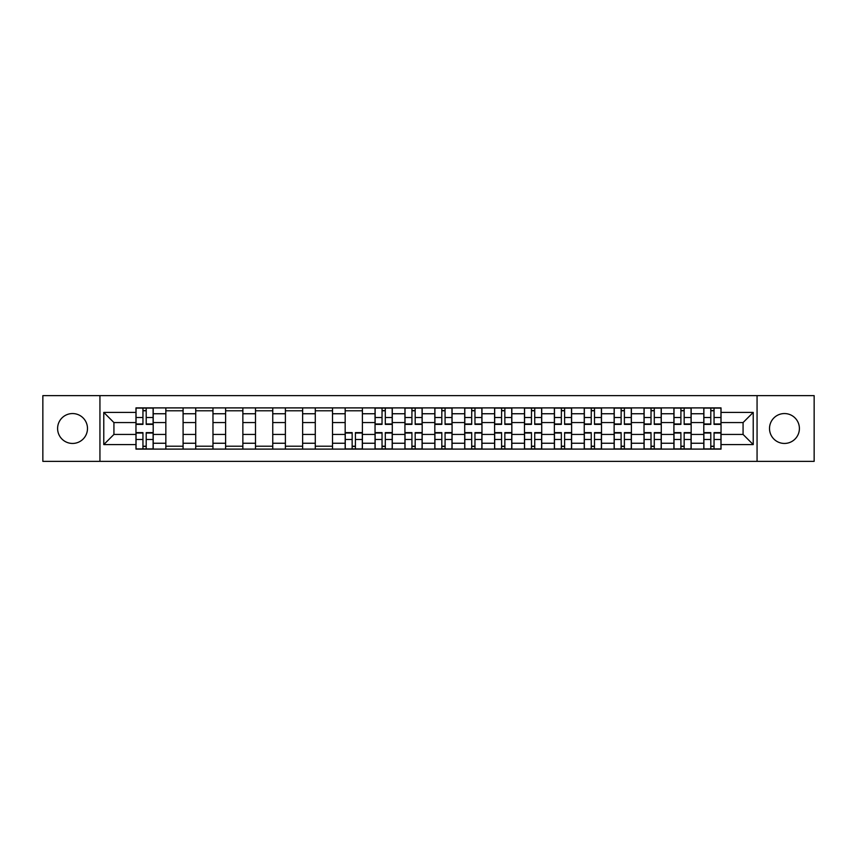 <?xml version="1.0" encoding="UTF-8"?>
<svg xmlns="http://www.w3.org/2000/svg" width="857" height="857" viewBox="0 0 857 857"><rect width="100%" height="100%" fill="white"/><g stroke="black" fill="none" stroke-linecap="round" stroke-linejoin="round"><path stroke-width="1.29" d="M784.455 413.556A14.944 14.944 0 0 0 769.511 428.5A14.944 14.944 0 0 0 784.455 443.444A14.944 14.944 0 0 0 799.399 428.5A14.944 14.944 0 0 0 784.455 413.556M72.545 413.556A14.944 14.944 0 0 0 57.601 428.5A14.944 14.944 0 0 0 72.545 443.444A14.944 14.944 0 0 0 87.489 428.5A14.944 14.944 0 0 0 72.545 413.556M757.063 461.355L814.15 461.355L814.15 395.645L42.85 395.645L42.85 461.355L757.063 461.355L757.063 395.645M165.84 449.1L165.84 413.749L153.199 413.749L153.199 449.1M153.199 413.749L153.199 407.9M165.84 413.749L165.84 407.9M183.087 407.9L183.087 449.1M195.728 449.1L195.728 407.9M212.975 407.9L212.975 449.1M225.616 449.1L225.616 407.9M242.863 407.9L242.863 449.1M255.504 449.1L255.504 407.9M272.751 407.9L272.751 449.1M285.392 449.1L285.392 407.9M302.628 407.9L302.628 449.1M315.28 449.1L315.28 407.9M332.516 407.9L332.516 449.1M345.167 449.1L345.167 407.9M362.404 407.9L362.404 449.1M375.045 449.1L375.045 407.9M392.292 407.9L392.292 449.1M404.933 449.1L404.933 407.9M422.18 407.9L422.18 449.1M434.82 449.1L434.82 407.9M452.067 407.9L452.067 449.1M464.708 449.1L464.708 407.9M481.955 407.9L481.955 449.1M494.596 449.1L494.596 407.9M511.833 407.9L511.833 449.1M524.484 449.1L524.484 407.9M541.72 407.9L541.72 449.1M554.372 449.1L554.372 407.9M571.608 407.9L571.608 449.1M584.249 449.1L584.249 407.9M601.496 407.9L601.496 449.1M614.137 449.1L614.137 407.9M631.384 407.9L631.384 449.1M644.025 449.1L644.025 407.9M661.272 407.9L661.272 449.1M673.913 449.1L673.913 407.9M691.16 407.9L691.16 449.1M703.801 449.1L703.801 407.9M703.801 434.435L691.16 434.435M673.913 434.435L661.272 434.435M644.025 434.435L631.384 434.435M614.137 434.435L601.496 434.435M584.249 434.435L571.608 434.435M554.372 434.435L541.72 434.435M524.484 434.435L511.833 434.435M494.596 434.435L481.955 434.435M464.708 434.435L452.067 434.435M434.82 434.435L422.18 434.435M404.933 434.435L392.292 434.435M375.045 434.435L362.404 434.435M345.167 434.435L332.516 434.435M315.28 434.435L302.628 434.435M285.392 434.435L272.751 434.435M255.504 434.435L242.863 434.435M225.616 434.435L212.975 434.435M195.728 434.435L183.087 434.435M165.84 434.435L153.199 434.435M703.801 422.565L691.16 422.565M673.913 422.565L661.272 422.565M644.025 422.565L631.384 422.565M614.137 422.565L601.496 422.565M584.249 422.565L571.608 422.565M554.372 422.565L541.72 422.565M524.484 422.565L511.833 422.565M494.596 422.565L481.955 422.565M464.708 422.565L452.067 422.565M434.82 422.565L422.18 422.565M404.933 422.565L392.292 422.565M375.045 422.565L362.404 422.565M345.167 422.565L332.516 422.565M315.28 422.565L302.628 422.565M285.392 422.565L272.751 422.565M255.504 422.565L242.863 422.565M225.616 422.565L212.975 422.565M195.728 422.565L183.087 422.565M165.84 422.565L153.199 422.565M113.927 434.435L135.963 434.435L135.963 422.565L113.927 422.565L113.927 434.435L103.772 444.59L103.772 412.41L135.963 412.41L135.963 422.565M721.037 422.565L721.037 434.435L743.073 434.435L743.073 422.565L721.037 422.565L721.037 407.9L135.963 407.9L135.963 412.41M721.037 412.41L753.228 412.41L753.228 444.59L721.037 444.59L721.037 434.435M135.963 434.435L135.963 449.1L721.037 449.1L721.037 444.59M135.963 444.59L103.772 444.59M99.937 461.355L99.937 395.645M146.204 446.218L142.948 446.218M142.948 410.782L146.204 410.782M183.087 446.218L165.84 446.218M165.84 410.782L183.087 410.782M212.975 446.218L195.728 446.218M195.728 410.782L212.975 410.782M242.863 446.218L225.616 446.218M225.616 410.782L242.863 410.782M272.751 446.218L255.504 446.218M255.504 410.782L272.751 410.782M302.628 446.218L285.392 446.218M285.392 410.782L302.628 410.782M332.516 446.218L315.28 446.218M315.28 410.782L332.516 410.782M355.409 446.218L352.152 446.218M345.167 410.782L362.404 410.782M385.296 446.218L382.04 446.218M382.04 410.782L385.296 410.782M415.184 446.218L411.928 446.218M411.928 410.782L415.184 410.782M445.072 446.218L441.816 446.218M441.816 410.782L445.072 410.782M474.96 446.218L471.704 446.218M471.704 410.782L474.96 410.782M504.848 446.218L501.591 446.218M501.591 410.782L504.848 410.782M534.736 446.218L531.479 446.218M531.479 410.782L534.736 410.782M564.613 446.218L561.356 446.218M561.356 410.782L564.613 410.782M594.501 446.218L591.244 446.218M591.244 410.782L594.501 410.782M624.389 446.218L621.132 446.218M621.132 410.782L624.389 410.782M654.277 446.218L651.02 446.218M651.02 410.782L654.277 410.782M684.165 446.218L680.908 446.218M680.908 410.782L684.165 410.782M714.052 446.218L710.796 446.218M710.796 410.782L714.052 410.782M103.772 412.41L113.927 422.565M743.073 434.435L753.228 444.59M743.073 422.565L753.228 412.41M146.204 424.376L146.204 408.093L153.103 408.093L153.103 424.376L146.204 424.376M142.948 410.589L146.204 410.589M142.948 408.093L136.049 408.093L136.049 424.376L142.948 424.376L142.948 408.093L146.204 408.093M142.948 432.624L142.948 448.907L136.049 448.907L136.049 432.624L142.948 432.624M146.204 446.411L142.948 446.411M146.204 448.907L153.103 448.907L153.103 432.624L146.204 432.624L146.204 448.907L142.948 448.907M385.296 424.376L385.296 408.093L392.195 408.093L392.195 424.376L385.296 424.376M382.04 410.589L385.296 410.589M382.04 408.093L375.141 408.093L375.141 424.376L382.04 424.376L382.04 408.093L385.296 408.093M415.184 424.376L415.184 408.093L422.083 408.093L422.083 424.376L415.184 424.376M411.928 410.589L415.184 410.589M411.928 408.093L405.029 408.093L405.029 424.376L411.928 424.376L411.928 408.093L415.184 408.093M445.072 424.376L445.072 408.093L451.971 408.093L451.971 424.376L445.072 424.376M441.816 410.589L445.072 410.589M441.816 408.093L434.917 408.093L434.917 424.376L441.816 424.376L441.816 408.093L445.072 408.093M474.96 424.376L474.96 408.093L481.859 408.093L481.859 424.376L474.96 424.376M471.704 410.589L474.96 410.589M471.704 408.093L464.805 408.093L464.805 424.376L471.704 424.376L471.704 408.093L474.96 408.093M504.848 424.376L504.848 408.093L511.736 408.093L511.736 424.376L504.848 424.376M501.591 410.589L504.848 410.589M501.591 408.093L494.693 408.093L494.693 424.376L501.591 424.376L501.591 408.093L504.848 408.093M534.736 424.376L534.736 408.093L541.624 408.093L541.624 424.376L534.736 424.376M531.479 410.589L534.736 410.589M531.479 408.093L524.58 408.093L524.58 424.376L531.479 424.376L531.479 408.093L534.736 408.093M564.613 424.376L564.613 408.093L571.512 408.093L571.512 424.376L564.613 424.376M561.356 410.589L564.613 410.589M561.356 408.093L554.468 408.093L554.468 424.376L561.356 424.376L561.356 408.093L564.613 408.093M594.501 424.376L594.501 408.093L601.4 408.093L601.4 424.376L594.501 424.376M591.244 410.589L594.501 410.589M591.244 408.093L584.345 408.093L584.345 424.376L591.244 424.376L591.244 408.093L594.501 408.093M624.389 424.376L624.389 408.093L631.288 408.093L631.288 424.376L624.389 424.376M621.132 410.589L624.389 410.589M621.132 408.093L614.233 408.093L614.233 424.376L621.132 424.376L621.132 408.093L624.389 408.093M352.152 432.624L352.152 448.907L345.264 448.907L345.264 432.624L352.152 432.624M355.409 446.411L352.152 446.411M355.409 448.907L362.307 448.907L362.307 432.624L355.409 432.624L355.409 448.907L352.152 448.907M382.04 432.624L382.04 448.907L375.141 448.907L375.141 432.624L382.04 432.624M385.296 446.411L382.04 446.411M385.296 448.907L392.195 448.907L392.195 432.624L385.296 432.624L385.296 448.907L382.04 448.907M411.928 432.624L411.928 448.907L405.029 448.907L405.029 432.624L411.928 432.624M415.184 446.411L411.928 446.411M415.184 448.907L422.083 448.907L422.083 432.624L415.184 432.624L415.184 448.907L411.928 448.907M441.816 432.624L441.816 448.907L434.917 448.907L434.917 432.624L441.816 432.624M445.072 446.411L441.816 446.411M445.072 448.907L451.971 448.907L451.971 432.624L445.072 432.624L445.072 448.907L441.816 448.907M471.704 432.624L471.704 448.907L464.805 448.907L464.805 432.624L471.704 432.624M474.96 446.411L471.704 446.411M474.96 448.907L481.859 448.907L481.859 432.624L474.96 432.624L474.96 448.907L471.704 448.907M501.591 432.624L501.591 448.907L494.693 448.907L494.693 432.624L501.591 432.624M504.848 446.411L501.591 446.411M504.848 448.907L511.736 448.907L511.736 432.624L504.848 432.624L504.848 448.907L501.591 448.907M531.479 432.624L531.479 448.907L524.58 448.907L524.58 432.624L531.479 432.624M534.736 446.411L531.479 446.411M534.736 448.907L541.624 448.907L541.624 432.624L534.736 432.624L534.736 448.907L531.479 448.907M561.356 432.624L561.356 448.907L554.468 448.907L554.468 432.624L561.356 432.624M564.613 446.411L561.356 446.411M564.613 448.907L571.512 448.907L571.512 432.624L564.613 432.624L564.613 448.907L561.356 448.907M591.244 432.624L591.244 448.907L584.345 448.907L584.345 432.624L591.244 432.624M594.501 446.411L591.244 446.411M594.501 448.907L601.4 448.907L601.4 432.624L594.501 432.624L594.501 448.907L591.244 448.907M621.132 432.624L621.132 448.907L614.233 448.907L614.233 432.624L621.132 432.624M624.389 446.411L621.132 446.411M624.389 448.907L631.288 448.907L631.288 432.624L624.389 432.624L624.389 448.907L621.132 448.907M654.277 424.376L654.277 408.093L661.176 408.093L661.176 424.376L654.277 424.376M651.02 410.589L654.277 410.589M651.02 408.093L644.121 408.093L644.121 424.376L651.02 424.376L651.02 408.093L654.277 408.093M651.02 432.624L651.02 448.907L644.121 448.907L644.121 432.624L651.02 432.624M654.277 446.411L651.02 446.411M654.277 448.907L661.176 448.907L661.176 432.624L654.277 432.624L654.277 448.907L651.02 448.907M684.165 424.376L684.165 408.093L691.063 408.093L691.063 424.376L684.165 424.376M680.908 410.589L684.165 410.589M680.908 408.093L674.009 408.093L674.009 424.376L680.908 424.376L680.908 408.093L684.165 408.093M680.908 432.624L680.908 448.907L674.009 448.907L674.009 432.624L680.908 432.624M684.165 446.411L680.908 446.411M684.165 448.907L691.063 448.907L691.063 432.624L684.165 432.624L684.165 448.907L680.908 448.907M714.052 424.376L714.052 408.093L720.951 408.093L720.951 424.376L714.052 424.376M710.796 410.589L714.052 410.589M710.796 408.093L703.897 408.093L703.897 424.376L710.796 424.376L710.796 408.093L714.052 408.093M710.796 432.624L710.796 448.907L703.897 448.907L703.897 432.624L710.796 432.624M714.052 446.411L710.796 446.411M714.052 448.907L720.951 448.907L720.951 432.624L714.052 432.624L714.052 448.907L710.796 448.907M673.913 413.749L661.272 413.749M644.025 413.749L631.384 413.749M614.137 413.749L601.496 413.749M584.249 413.749L571.608 413.749M554.372 413.749L541.72 413.749M524.484 413.749L511.833 413.749M494.596 413.749L481.955 413.749M464.708 413.749L452.067 413.749M434.82 413.749L422.18 413.749M404.933 413.749L392.292 413.749M375.045 413.749L362.404 413.749M345.167 413.749L332.516 413.749M315.28 413.749L302.628 413.749M285.392 413.749L272.751 413.749M255.504 413.749L242.863 413.749M225.616 413.749L212.975 413.749M195.728 413.749L183.087 413.749M703.801 413.749L691.16 413.749M673.913 443.251L661.272 443.251M644.025 443.251L631.384 443.251M614.137 443.251L601.496 443.251M584.249 443.251L571.608 443.251M554.372 443.251L541.72 443.251M524.484 443.251L511.833 443.251M494.596 443.251L481.955 443.251M464.708 443.251L452.067 443.251M434.82 443.251L422.18 443.251M404.933 443.251L392.292 443.251M375.045 443.251L362.404 443.251M345.167 443.251L332.516 443.251M315.28 443.251L302.628 443.251M285.392 443.251L272.751 443.251M255.504 443.251L242.863 443.251M225.616 443.251L212.975 443.251M195.728 443.251L183.087 443.251M165.84 443.251L153.199 443.251M703.801 443.251L691.16 443.251M146.204 423.979L153.103 423.979M146.204 417.509L153.103 417.509M136.049 423.979L142.948 423.979M136.049 417.509L142.948 417.509M142.948 433.021L136.049 433.021M142.948 439.491L136.049 439.491M153.103 433.021L146.204 433.021M153.103 439.491L146.204 439.491M385.296 423.979L392.195 423.979M385.296 417.509L392.195 417.509M375.141 423.979L382.04 423.979M375.141 417.509L382.04 417.509M415.184 423.979L422.083 423.979M415.184 417.509L422.083 417.509M405.029 423.979L411.928 423.979M405.029 417.509L411.928 417.509M445.072 423.979L451.971 423.979M445.072 417.509L451.971 417.509M434.917 423.979L441.816 423.979M434.917 417.509L441.816 417.509M474.96 423.979L481.859 423.979M474.96 417.509L481.859 417.509M464.805 423.979L471.704 423.979M464.805 417.509L471.704 417.509M504.848 423.979L511.736 423.979M504.848 417.509L511.736 417.509M494.693 423.979L501.591 423.979M494.693 417.509L501.591 417.509M534.736 423.979L541.624 423.979M534.736 417.509L541.624 417.509M524.58 423.979L531.479 423.979M524.58 417.509L531.479 417.509M564.613 423.979L571.512 423.979M564.613 417.509L571.512 417.509M554.468 423.979L561.356 423.979M554.468 417.509L561.356 417.509M594.501 423.979L601.4 423.979M594.501 417.509L601.4 417.509M584.345 423.979L591.244 423.979M584.345 417.509L591.244 417.509M624.389 423.979L631.288 423.979M624.389 417.509L631.288 417.509M614.233 423.979L621.132 423.979M614.233 417.509L621.132 417.509M352.152 433.021L345.264 433.021M352.152 439.491L345.264 439.491M362.307 433.021L355.409 433.021M362.307 439.491L355.409 439.491M382.04 433.021L375.141 433.021M382.04 439.491L375.141 439.491M392.195 433.021L385.296 433.021M392.195 439.491L385.296 439.491M411.928 433.021L405.029 433.021M411.928 439.491L405.029 439.491M422.083 433.021L415.184 433.021M422.083 439.491L415.184 439.491M441.816 433.021L434.917 433.021M441.816 439.491L434.917 439.491M451.971 433.021L445.072 433.021M451.971 439.491L445.072 439.491M471.704 433.021L464.805 433.021M471.704 439.491L464.805 439.491M481.859 433.021L474.96 433.021M481.859 439.491L474.96 439.491M501.591 433.021L494.693 433.021M501.591 439.491L494.693 439.491M511.736 433.021L504.848 433.021M511.736 439.491L504.848 439.491M531.479 433.021L524.58 433.021M531.479 439.491L524.58 439.491M541.624 433.021L534.736 433.021M541.624 439.491L534.736 439.491M561.356 433.021L554.468 433.021M561.356 439.491L554.468 439.491M571.512 433.021L564.613 433.021M571.512 439.491L564.613 439.491M591.244 433.021L584.345 433.021M591.244 439.491L584.345 439.491M601.4 433.021L594.501 433.021M601.4 439.491L594.501 439.491M621.132 433.021L614.233 433.021M621.132 439.491L614.233 439.491M631.288 433.021L624.389 433.021M631.288 439.491L624.389 439.491M654.277 423.979L661.176 423.979M654.277 417.509L661.176 417.509M644.121 423.979L651.02 423.979M644.121 417.509L651.02 417.509M651.02 433.021L644.121 433.021M651.02 439.491L644.121 439.491M661.176 433.021L654.277 433.021M661.176 439.491L654.277 439.491M684.165 423.979L691.063 423.979M684.165 417.509L691.063 417.509M674.009 423.979L680.908 423.979M674.009 417.509L680.908 417.509M680.908 433.021L674.009 433.021M680.908 439.491L674.009 439.491M691.063 433.021L684.165 433.021M691.063 439.491L684.165 439.491M714.052 423.979L720.951 423.979M714.052 417.509L720.951 417.509M703.897 423.979L710.796 423.979M703.897 417.509L710.796 417.509M710.796 433.021L703.897 433.021M710.796 439.491L703.897 439.491M720.951 433.021L714.052 433.021M720.951 439.491L714.052 439.491"/></g></svg>
